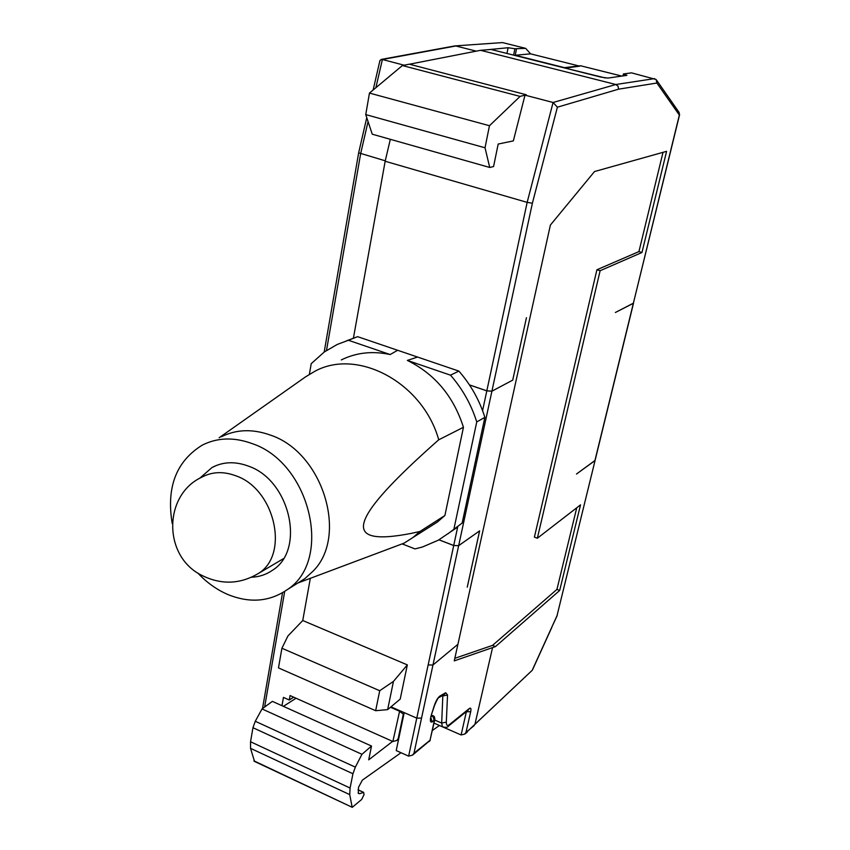 <?xml version="1.0" encoding="UTF-8"?>
<svg xmlns="http://www.w3.org/2000/svg" width="850" height="850" viewBox="0 0 850 850"><rect width="100%" height="100%" fill="white"/><g stroke="black" fill="none" stroke-linecap="round" stroke-linejoin="round"><path stroke-width="1.27" d="M605.444 77.977L564.368 67.915M621.945 76.118L580.603 65.769L564.432 67.649M679.628 114.506L633.367 303.269L679.352 115.069L656.88 83.024L656.115 79.486L631.486 72.856L623.401 73.961L622.933 75.979M679.352 115.069L679.139 112.487L656.668 80.272M633.537 303.099L615.368 312.492L633.356 303.312L594.894 460.689L576.502 474.013L595.096 460.392L633.537 303.11M390.32 139.315L385.156 161.256L353.441 338.013M489.728 167.461L485.021 147.783L489.473 125.726L369.463 93.075L365.744 114.58L372.247 134.194L489.728 167.461L493.574 166.558L498.174 144.054L513.347 140.898L525.003 95.147L553.084 102.489L557.388 107.196L618.534 89.186L618.109 86.275L615.867 84.511L553.084 102.489L527.159 202.374L385.156 161.256M369.463 93.075L402.401 65.546L409.349 64.186L526.288 94.754L520.083 96.411L402.401 65.546M626.875 75.353L607.856 78.094L600.748 77.074L491.077 49.459L480.558 50.309L409.445 64.218M480.558 50.309L615.867 84.511L654.606 78.604M526.288 94.754L525.003 95.147M467.266 587.138L479.634 530.857L458.66 545.657L491.906 391.212L512.752 380.109L491.916 391.181L486.816 390.841L469.444 384.891M512.741 380.088L526.447 317.709L512.72 380.099M467.245 587.159L479.602 530.899L458.649 545.689L453.709 545.53L438.972 539.824M641.963 252.492L600.121 270.725L537.349 538.241L580.529 504.858L559.683 590.463L495.465 646.584L454.261 660.875L550.386 225.069L594.522 171.541L666.591 151.332L641.963 252.492L638.934 251.6L663.021 152.331M491.906 391.212L486.816 390.873L469.476 384.933M458.66 545.657L453.719 545.498L439.004 539.803M485.021 147.783L365.744 114.58M489.473 125.726L520.083 96.411M495.465 646.584L492.533 645.384L454.824 658.314M559.683 590.463L556.941 589.401L576.757 507.769M492.533 645.384L556.941 589.401M537.349 538.241L534.395 537.126L596.912 269.758L638.934 251.6M600.121 270.725L596.912 269.758M557.388 107.196L532.387 203.214L527.159 202.374L486.816 390.841M595.085 460.445L557.026 615.676L595.085 460.456M492.564 647.594L474.948 724.264L532.132 670.384M468.361 709.963L469.381 708.464C470.858 707.519 471.283 708.602 470.688 711.716L465.97 732.434L464.642 734.124L461.104 734.952L443.679 727.345M434.711 719.865L430.036 740.254L434.329 720.673L432.746 715.785L431.014 716.816M430.833 717.782L432.278 721.905L434.796 719.493C434.817 717.241 434.233 716.008 433.043 715.796L431.439 715.222M458.649 545.689L413.971 753.249L430.036 740.254L429.462 741.434M413.971 753.249L412.537 755.119L408.638 756.139L396.217 750.571L404.207 712.629M310.346 578.223L302.749 620.521L407.341 664.891L400.201 699.114L387.642 709.633L393.465 681.371L379.716 690.731L281.913 648.242L278.471 667.898L375.658 710.706L387.642 709.633M421.536 718.091L416.766 718.133L390.979 706.849M254.522 761.419L250.527 748.329L250.538 741.753L252.949 727.706L255.276 721.268L262.023 708.932L361.951 754.301L355.342 767.136L255.276 721.268M392.615 741.381L368.709 759.836L371.514 746.045L272.372 701.367L262.023 708.932M283.401 706.339L296.034 698.232M302.749 620.521L287.938 635.959L281.913 648.242M393.465 681.371L407.341 664.891M432.395 730.479L439.429 725.486L442.404 726.782L441.681 723.074L434.679 720.024M358.02 789.852L363.587 792.444L359.55 793.698L358.317 793.358L358.53 787.259L362.366 780.13L401.019 752.728M363.587 792.444L364.055 794.58L361.675 799.457L352.251 807.33L253.938 760.856M250.527 748.329L349.733 794.622L352.112 806.979M349.733 794.622L350.083 788.024L250.538 741.753M252.949 727.706L352.941 773.755L350.083 788.024M352.941 773.755L355.342 767.136M371.514 746.045L361.951 754.301M379.716 690.731L375.658 710.706M626.886 75.289L623.401 73.961M281.977 705.691L283.443 697.404L289.266 700.018L293.686 697.181M390.469 707.264L399.224 711.099L403.336 714.117L398.183 738.618L396.674 740.541L392.87 741.487L290.062 695.566L289.266 700.018M358.658 152.819L385.263 160.82M404.154 65.206L382.394 59.5L455.876 45.985L476.255 51.149M358.679 152.713L366.764 117.661M486.614 49.821L508.109 47.727L514.909 48.737L513.602 55.133M565.176 68.117L579.742 66.162L530.581 53.847L525.672 48.354L502.509 42.585L454.846 45.921M379.833 60.977L381.151 59.436L382.394 59.5L375.881 87.709M525.672 48.354L514.909 48.737M516.471 49.119L515.217 55.261L565.239 67.851M515.217 55.261L530.581 53.847M381.151 59.436L454.824 45.921L502.509 42.585M172.21 523.515C166.196 487.348 176.226 461.21 202.321 445.103C217.366 437.527 233.888 436.996 251.887 443.509C310.399 462.655 333.189 560.214 287.374 589.571C269.673 601.758 249.836 603.415 227.853 594.522C216.75 589.719 206.731 582.558 197.806 573.028M199.569 478.391L212.032 467.5C223.008 461.699 235.089 461.221 248.296 466.076C290.062 480.048 305.798 549.844 272.51 570.244C266.262 574.579 259.261 576.916 251.483 577.235M221.351 436.783C236.247 429.303 252.577 428.729 270.342 435.072C322.703 452.211 348.521 535.808 313.204 571.03L304.906 578.595L287.374 589.571M219.141 437.75L305.628 376.816L314.649 371.397C357.202 347.756 422.726 382.351 438.738 439.79C346.864 520.901 340.776 547.081 411.241 533.396L419.964 531.462L412.962 537.497L404.058 543.171L297.861 583.004M404.058 543.171L387.101 549.514M412.962 537.497L437.378 522.049L444.901 515.504L419.964 531.462M437.378 522.049L428.166 527.871M444.901 515.504L463.452 427.284L438.738 439.79M407.362 360.421L417.531 357.043L458.883 371.099L450.5 375.169L407.362 360.421C434.807 373.979 453.507 396.27 463.452 427.284M341.296 359.922C356.267 352.559 372.544 350.763 390.161 354.546L397.63 350.274L417.531 357.043M390.161 354.546L348.404 340.266L337.184 344.473L324.286 351.985L311.206 363.683L309.389 374.329M346.471 340.839L357.606 336.664L348.404 340.266M397.63 350.274L357.606 336.664M458.883 371.099C470.762 384.668 479.421 400.095 484.872 417.361L462.145 523.079L448.046 533.726M402.454 544L414.97 548.909L422.408 547.018L438.239 540.239L457.109 527.457M462.145 523.079L448.938 533.024M454.006 528.615L476.754 421.919L484.872 417.361M450.5 375.169C462.485 388.886 471.229 404.473 476.754 421.919M656.88 83.024L618.534 89.186M557.026 615.676L532.599 669.439M532.387 203.214L491.916 391.181M453.709 545.53L428.145 664.976L432.969 664.997L457.916 644.289M453.719 545.498L457.683 527M482.577 410.667L486.816 390.873M465.97 732.434L474.194 725.528M469.381 708.464L449.342 724.668C447.291 726.166 446.282 725.316 446.324 722.107L441.681 723.074L442.818 695.959L447.536 695.003L446.324 722.107M432.278 721.905C430.153 722.702 429.803 720.492 431.237 715.286L434.382 705.383C436.018 700.644 437.899 697.521 440.002 695.98L445.697 692.729L447.536 695.003M551.884 626.992L557.164 615.623M467.872 731.011L466.629 732.636M467.787 731.074L532.302 670.225M470.688 711.716L466.363 711.747L461.104 734.952M448.258 726.219L449.342 724.668M443.562 727.313L442.404 726.782C445.729 727.717 447.801 727.43 448.619 725.932L468.318 709.994M444.029 694.652L445.697 692.729M442.797 695.353L442.818 695.959L442.202 695.704M440.002 695.98L438.611 697.786M443.934 694.705L438.951 697.563C438.451 697.17 437.017 699.688 434.647 705.107L434.382 705.383M431.237 715.286L434.626 705.181M428.145 664.976L408.638 756.139M359.55 793.698L358.137 793.039M368.061 121.571L360.644 153.701L326.506 350.444M284.697 591.43L264.637 707.019M392.87 741.487L399.723 710.674M508.109 47.727L506.951 53.454M398.183 738.618L398.841 738.108M403.336 714.117L404.016 713.543M283.348 558.716L258.527 573.389C239.806 584.534 220.575 585.023 200.834 574.876C162.605 555.178 163.752 494.541 201.896 477.137C212.16 471.644 223.497 471.208 235.896 475.819C274.922 489.026 289.669 554.455 258.527 573.389L252.259 576.884M551.905 627.194L532.472 669.949M464.642 734.124L467.022 732.349M430.514 718.197L431.481 715.084M430.259 740.254L412.537 755.119M442.404 726.782L434.01 723.116M363.726 792.412L358.031 789.767M352.251 807.33L254.107 761.228M432.905 715.732L431.471 715.116M358.647 152.873L324.19 352.049M282.54 592.758L262.512 708.581M396.674 740.541L398.65 739.011M373.139 90.004L379.95 60.456M212.032 467.5L216.782 465.311"/></g></svg>
